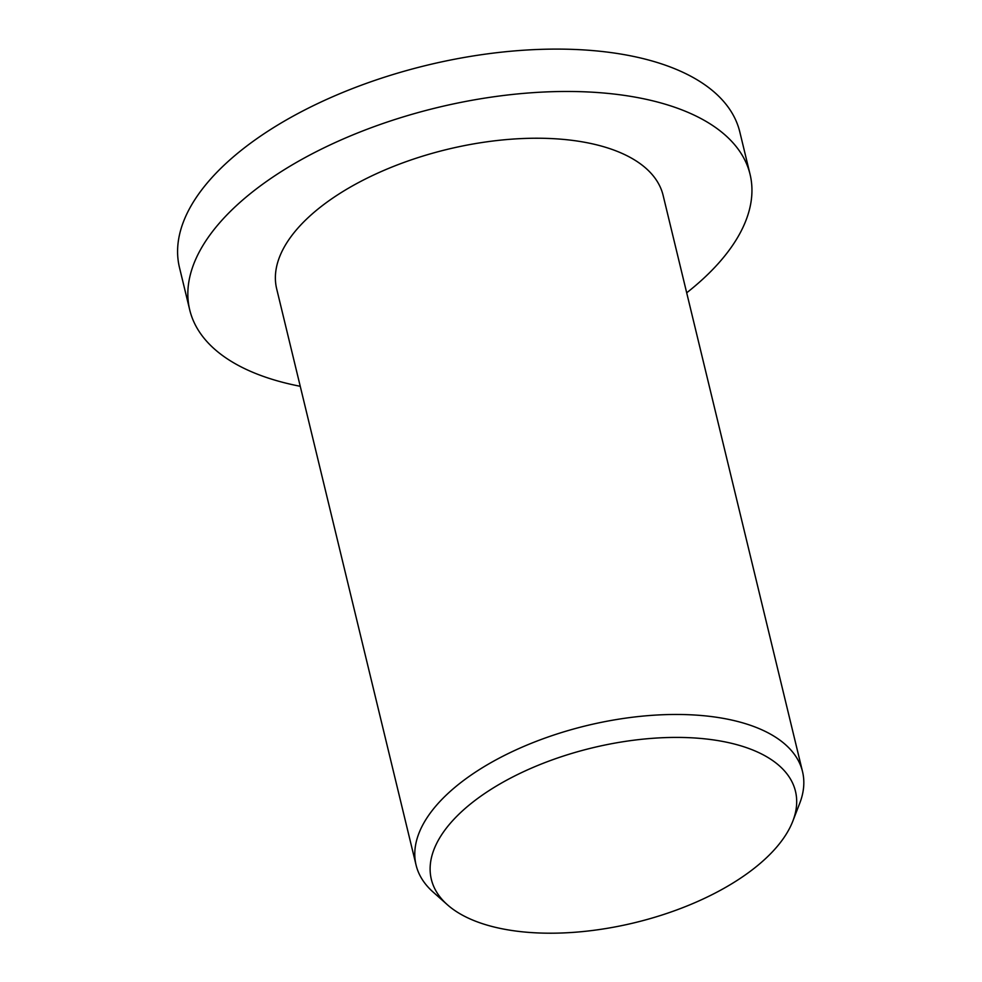 <?xml version="1.0" encoding="UTF-8"?>
<svg xmlns="http://www.w3.org/2000/svg" width="982" height="982" viewBox="0 0 982 982"><rect width="100%" height="100%" fill="white"/><g stroke="black" fill="none" stroke-linecap="round" stroke-linejoin="round"><path stroke-width="1.47" d="M300.247 386.294A288.254 138.425 -13.6 0 1 189.722 309.895A288.254 138.425 -13.6 0 1 279.244 172.881A288.254 138.425 -13.6 0 1 568.32 91.473A288.254 138.425 -13.6 0 1 750.064 174.342A288.254 138.425 -13.6 0 1 686.688 292.808M189.722 309.895L179.473 267.534A288.254 138.425 -13.6 0 1 268.994 130.508A288.254 138.425 -13.6 0 1 558.071 49.1A288.254 138.425 -13.6 0 1 739.814 131.969L750.064 174.342M737.298 880.302A187.316 89.951 -13.6 0 1 447.362 904.729A187.316 89.951 -13.6 0 1 489.515 790.314A187.316 89.951 -13.6 0 1 704.033 738.759A187.316 89.951 -13.6 0 1 792.818 821.161A187.316 89.951 -13.6 0 1 737.298 880.302M447.362 904.729L433.087 892.037A198.794 95.463 -13.6 0 1 416.086 865.105A198.794 95.463 -13.6 0 1 477.817 770.6A198.794 95.463 -13.6 0 1 677.175 714.466A198.794 95.463 -13.6 0 1 802.527 771.619A198.794 95.463 -13.6 0 1 799.716 803.337L792.818 821.161M416.086 865.105L276.679 288.868A198.794 95.463 -13.6 0 1 338.409 194.362A198.794 95.463 -13.6 0 1 537.78 138.229A198.794 95.463 -13.6 0 1 663.12 195.381L802.527 771.619"/></g></svg>
